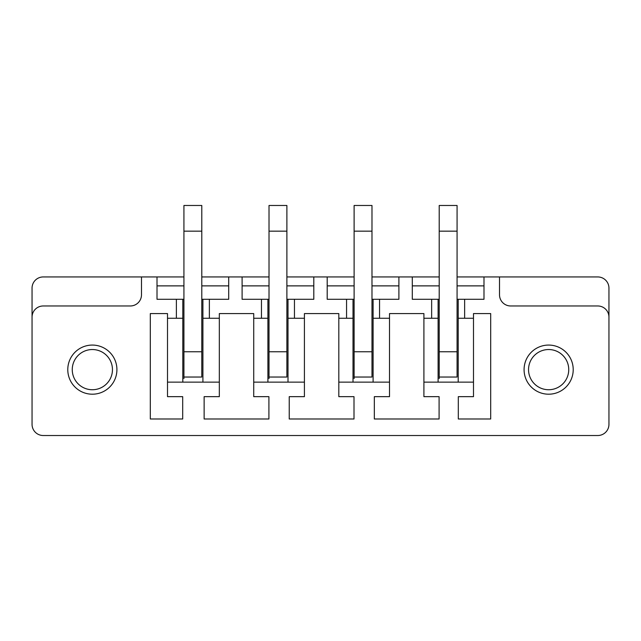 <?xml version="1.0" encoding="UTF-8"?>
<svg xmlns="http://www.w3.org/2000/svg" width="641" height="641" viewBox="0 0 641 641"><rect width="100%" height="100%" fill="white"/><g stroke="black" fill="none" stroke-linecap="round" stroke-linejoin="round"><path stroke-width="0.96" d="M490.685 313.577L490.685 418.998L458.307 418.998L458.307 396.659L473.491 396.659L473.491 313.577L490.685 313.577M457.073 276.944L597.781 276.944A11.169 11.169 0 0 1 608.95 288.113L608.95 424.358A11.169 11.169 0 0 1 597.781 435.519L43.219 435.519A11.169 11.169 0 0 1 32.05 424.358L32.05 288.113A11.169 11.169 0 0 1 43.219 276.944L183.927 276.944M608.95 317.151A11.169 11.169 0 0 0 597.781 305.973L510.677 305.973A11.169 11.169 0 0 1 499.515 294.812L499.515 276.944M201.795 276.944L269.02 276.944M286.888 276.944L354.112 276.944M371.98 276.944L439.205 276.944M483.987 276.944L483.987 299.283L458.203 299.283L458.203 318.265L473.491 318.265M412.291 276.944L412.291 299.283L439.205 299.283M457.073 299.283L458.203 299.283M464.645 299.283L464.645 318.265M398.894 276.944L398.894 299.283L379.552 299.283L379.552 318.265L389.512 318.265L389.512 313.577L423.909 313.577L423.909 382.14L473.491 382.14M389.512 318.265L389.512 396.659L374.328 396.659L374.328 418.998L439.093 418.998L439.093 396.659L423.909 396.659L423.909 382.14M313.802 276.944L313.802 299.283L294.459 299.283L294.459 318.265L304.419 318.265L304.419 313.577L338.817 313.577L338.817 382.14L389.512 382.14M304.419 318.265L304.419 396.659L289.235 396.659L289.235 418.998L354 418.998L354 396.659L338.817 396.659L338.817 382.14M201.795 299.283L209.367 299.283L209.367 318.265L219.326 318.265L219.326 313.577L253.724 313.577L253.724 382.14L304.419 382.14M219.326 318.265L219.326 396.659L204.134 396.659L204.134 418.998L268.908 418.998L268.908 396.659L253.724 396.659L253.724 382.14M167.509 382.14L167.509 396.659L182.693 396.659L182.693 418.998L150.315 418.998L150.315 313.577L167.509 313.577L167.509 382.14L219.326 382.14M167.509 318.265L182.813 318.265L182.813 299.283L183.927 299.283M157.013 276.944L157.013 299.283L182.813 299.283M176.371 299.283L176.371 318.265M209.367 299.283L228.709 299.283L228.709 276.944M141.485 276.944L141.485 294.812A11.169 11.169 0 0 1 130.323 305.973L43.219 305.973A11.169 11.169 0 0 0 32.05 317.151M558.287 351.997A20.103 20.103 0 0 0 531.004 360.002A20.103 20.103 0 0 0 539.009 387.276A20.103 20.103 0 0 0 566.283 379.272A20.103 20.103 0 0 0 558.287 351.997M560.426 348.079A24.566 24.566 0 0 0 527.086 357.854A24.566 24.566 0 0 0 536.87 391.194A24.566 24.566 0 0 0 570.21 381.411A24.566 24.566 0 0 0 560.426 348.079M101.991 351.997A20.103 20.103 0 0 0 74.717 360.002A20.103 20.103 0 0 0 82.713 387.276A20.103 20.103 0 0 0 109.996 379.272A20.103 20.103 0 0 0 101.991 351.997M104.13 348.079A24.566 24.566 0 0 0 70.79 357.854A24.566 24.566 0 0 0 80.574 391.194A24.566 24.566 0 0 0 113.914 381.411A24.566 24.566 0 0 0 104.13 348.079M157.013 285.878L183.927 285.878M201.795 285.878L228.709 285.878M242.106 276.944L242.106 299.283L261.464 299.283L261.464 318.265L267.906 318.265L267.906 299.283L269.02 299.283M253.724 318.265L261.464 318.265M242.106 285.878L269.02 285.878M286.888 285.878L313.802 285.878M327.198 276.944L327.198 299.283L346.557 299.283L346.557 318.265L353.007 318.265L353.007 299.283L354.112 299.283M338.817 318.265L346.557 318.265M327.198 285.878L354.112 285.878M371.98 285.878L398.894 285.878M423.909 318.265L438.099 318.265L438.099 299.283M431.649 299.283L431.649 318.265M412.291 285.878L439.205 285.878M457.073 285.878L483.987 285.878M458.203 382.14L458.203 318.265M457.073 231.161L457.073 205.481L439.205 205.481L439.205 231.161L457.073 231.161L457.073 377.036L439.205 377.036M438.099 382.14L438.099 318.265M379.552 318.265L373.102 318.265L373.102 382.14M371.98 299.283L373.102 299.283L373.102 318.265M371.98 231.161L371.98 205.481L354.112 205.481L354.112 231.161L371.98 231.161L371.98 377.036L354.112 377.036M353.007 382.14L353.007 318.265M294.459 318.265L288.009 318.265L288.009 382.14M286.888 299.283L288.009 299.283L288.009 318.265M286.888 231.161L286.888 205.481L269.02 205.481L269.02 231.161L286.888 231.161L286.888 377.036L269.02 377.036M267.906 382.14L267.906 318.265M209.367 318.265L202.917 318.265L202.917 382.14M202.917 299.283L202.917 318.265M201.795 231.161L201.795 205.481L183.927 205.481L183.927 231.161L201.795 231.161L201.795 377.036L183.927 377.036M182.813 382.14L182.813 318.265M261.464 299.283L267.906 299.283M294.459 299.283L288.009 299.283M346.557 299.283L353.007 299.283M379.552 299.283L373.102 299.283M183.927 378.567L183.927 231.161M269.02 378.567L269.02 231.161M354.112 378.567L354.112 231.161M439.205 378.567L439.205 231.161M201.795 351.765L183.927 351.765M286.888 351.765L269.02 351.765M371.98 351.765L354.112 351.765M457.073 351.765L439.205 351.765"/></g></svg>
